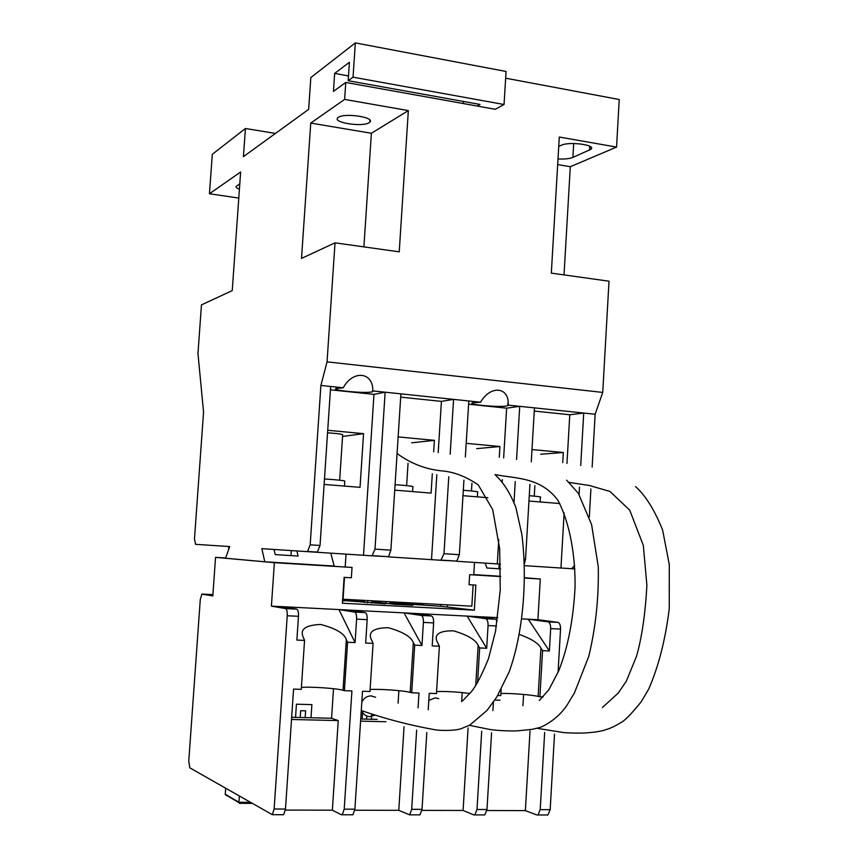 <?xml version="1.0" encoding="UTF-8"?>
<svg xmlns="http://www.w3.org/2000/svg" width="858" height="858" viewBox="0 0 858 858"><rect width="100%" height="100%" fill="white"/><g stroke="black" fill="none" stroke-linecap="round" stroke-linejoin="round"><path stroke-width="1.29" d="M343.254 387.795L336.197 388.438C330.276 390.283 364.693 393.629 371.922 391.934L372.812 390.905C373.359 371.932 352.97 369.637 343.254 387.795L320.892 385.446L310.178 544.819L320.034 545.474L330.652 386.475M480.566 402.22L472.458 402.863C466.816 404.536 498.123 407.432 506.456 406.027L508.183 405.115C509.609 386.872 490.561 384.727 480.566 402.22L453.571 399.378L450.171 454.214M540.111 501.941L540.379 497.297C541.891 496.964 538.191 496.428 529.279 495.688M477.359 496.857L477.649 492.16C479.118 491.752 474.345 491.119 463.309 490.272M412.601 491.602L412.902 486.872C414.21 486.368 408.269 485.628 395.088 484.673M344.444 486.078L344.766 481.306C345.645 480.716 338.878 479.933 324.474 478.957M339.661 480.19L342.653 435.017C343.2 434.266 338.17 433.537 327.563 432.829M369.187 122.651C362.827 127.295 332.432 122.694 337.762 117.846L338.32 117.385C344.401 112.591 375.429 117.299 369.841 122.115L369.187 122.651M317.374 552.284L372.061 555.823L375 549.12L390.883 550.171L400.901 393.854L385.145 392.192L375 549.12M330.437 389.811L373.981 394.358L363.502 555.265M327.735 430.276L363.556 433.655L360.038 487.344L324.109 484.427M388.02 556.842L440.862 560.263L443.994 553.689L459.352 554.708L463.931 480.158M400.697 397.136L441.409 401.383L438.202 452.584M436.829 474.667L431.51 559.652M398.144 436.915L434.405 440.336L433.687 451.78M432.314 473.755L431.102 493.103L394.734 490.154M456.295 561.25L500.514 564.114M468.597 404.215L506.638 408.172L503.646 457.925M502.348 479.579L502.22 481.853M498.755 539.596L497.297 563.899M466.194 443.339L499.924 446.514L499.281 457.207M487.837 497.704L462.977 495.688M524.474 565.658L571.707 568.715L574.667 565.433M534.266 411.057L569.776 414.757L566.966 463.449M564.124 512.87L560.96 568.007M531.992 449.549L563.331 452.498L562.741 462.612M559.834 503.549L528.968 501.04M320.034 545.474L317.267 552.284L261.84 548.67L264.79 561.775L225.557 558.226L229.719 546.567L195.538 544.326L194.487 538.695L203.561 412.044L197.962 353.485L201.458 304.89L232.239 290.594L240.637 171.997L209.459 193.758L212.301 154.301L245.431 128.496L243.436 156.639L308.655 109.363L310.832 77.563L355.341 42.9L353.046 77.177L348.176 80.706L349.41 62.28L334.652 73.413L333.44 91.388L345.763 82.454L344.626 99.421L310.746 123.069L301.512 258.408L335.017 242.835L327.048 361.851L320.892 385.446M275.461 133.43L245.431 128.496M505.652 78.185L619.229 99.517L616.559 147.083L559.287 137.044L551.319 273.123L609.008 281.199L602.745 392.417L595.13 414.242L583.719 413.052L580.727 465.497M579.504 487.108L579.086 494.444M595.13 414.242L592.149 467.074M590.905 488.996L589.317 517.009M531.274 461.808L534.448 407.872L519.723 406.327L516.559 459.556M515.25 481.574L514.017 502.23M524.206 559.008L525.546 559.094L529.944 484.341M448.777 476.683L443.994 553.689M465.358 457.035L468.8 400.976M564.017 274.903L570.302 166.709L616.559 147.083M307.443 551.651L310.178 544.819M238.792 198.08L209.459 193.758M327.048 361.851L602.745 392.417M345.763 82.454L495.281 109.288L504.054 104.515L353.046 77.177M335.017 242.835L399.227 251.834L408.344 110.585L344.626 99.421M355.341 42.9L506.059 71.471L504.054 104.515M477.187 106.038L480.03 104.44L348.176 80.706M558.74 146.428L561.218 145.292C569.058 141.248 596.374 144.873 591.065 149.228L572.897 157.411C569.508 158.719 564.543 159.245 558 158.977M557.679 164.586L570.302 166.709M408.344 110.585L371.385 133.269L363.899 246.879M371.385 133.269L310.746 123.069M239.425 189.125C236.626 188.138 235.585 187.194 236.315 186.272L239.8 183.869M463.427 101.448L463.288 103.539M348.498 75.922L334.652 73.413M474.495 562.43L473.734 574.924M473.123 584.942L471.836 606.166L342.674 599.216M346.031 554.129L345.184 567.031M344.498 577.37L343.061 599.27M264.79 561.775L334.212 566.044L330.78 553.153M506.638 408.172L519.723 406.327L508.183 405.115M569.776 414.757L583.719 413.052L534.448 407.872M373.981 394.358L385.145 392.192L372.812 390.905M441.409 401.383L453.571 399.378L400.901 393.854M390.883 550.171L388.502 556.692L372.061 555.823M459.352 554.708L456.821 561.111L440.862 560.263M525.546 559.094L524.41 563.685M274.024 549.463L275.225 554.6L298.134 556.048L296.879 550.954M485.167 563.116L486.915 568.017L500.622 568.875M500.654 576.276L473.755 574.624M499.184 564.028L498.906 568.768M291.291 550.589L290.959 555.598M411.658 442.825L434.405 440.336M476.683 448.637L499.924 446.514M540.69 454.236L563.331 452.498M342.556 436.443L363.556 433.655M362.569 712.515L362.151 719.015L377.123 719.379M311.014 717.76L311.894 704.622L296.428 704.204L295.549 717.385L331.563 718.264L338.245 720.591L291.516 719.476M440.883 604.504L440.765 606.284L399.378 603.453L399.313 604.568M342.567 600.815L344.401 600.911L342.578 600.643M371.782 601.662L394.68 604.322L412.859 605.276L399.378 603.453M342.589 600.428L385.532 603.828L371.761 601.908M274.378 562.676L215.54 557.357L212.816 595.913L201.844 594.144L200.279 599.495L188.76 761.228L189.822 767.835L272.329 814.692L274.12 808.997L287.226 615.754C287.376 611.604 286.829 609.223 285.575 608.59L271.396 606.123L274.378 562.676L352.037 567.449L351.362 577.777L344.112 577.348L342.406 603.238L474.335 610.167L475.858 585.102L469.047 584.706L469.658 574.678L500.654 576.576M440.765 606.284L474.335 610.167M398.841 602.262L390.1 602.016M342.599 600.3L364.35 601.458L364.639 602.509M342.653 599.592L364.35 601.458M418.983 604.869L416.806 604.665M418.886 604.547L423.391 605.105M390.1 602.134L410.167 603.035L423.294 604.783M390.047 602.831L416.677 604.246M380.319 601.265L380.255 602.327M342.664 599.388L343.693 599.528L342.653 599.474M215.54 557.357L225.643 557.979M473.745 574.806L500.654 576.479M524.624 577.96L525.933 578.035L524.635 577.927M524.624 578.045L540.293 579.011L524.635 577.745M355.073 642.578L356.606 619.144C356.724 615.068 356.091 612.709 354.686 612.086L338.953 609.566L355.073 642.578L347.576 642.256L344.401 690.69L343.018 690.282C337.162 688.363 309.566 686.497 301.394 687.472M347.576 642.256L346.332 639.671C344.423 633.536 335.875 628.464 320.667 624.452C306.177 625.085 300.225 628.968 302.799 636.089L304.558 640.4L301.276 689.339L293.565 689.103L285.478 809.03L283.666 814.703L282.893 814.725M421.964 645.463L423.402 622.415C423.498 618.393 422.779 616.076 421.246 615.443L404.054 612.88L421.964 645.463L414.704 645.152L411.701 692.792L410.188 692.385C403.946 690.561 378.496 688.76 370.109 689.532M414.704 645.152L413.32 642.599C411.143 636.743 402.767 631.778 388.213 627.702C374.195 627.895 368.425 631.509 370.903 638.545L373.091 643.361L369.98 691.494L362.526 691.258L354.89 809.191L352.949 814.778L352.091 814.8M486.69 648.262L488.063 625.568C488.127 621.621 487.333 619.326 485.682 618.704L467.138 616.098L486.69 648.262L479.665 647.951L477.574 682.689M479.665 647.951L478.153 645.441C475.74 639.832 467.546 634.974 453.571 630.855C439.993 630.651 434.395 634.008 436.776 640.926L439.393 646.213L436.454 693.564L429.236 693.339L428.217 709.77M549.377 650.965L550.675 628.624C550.707 624.742 549.849 622.479 548.08 621.857L528.271 619.208L549.377 650.965L542.578 650.664L539.896 696.803L538.138 696.406C531.381 694.755 509.523 693.06 500.911 693.511M542.578 650.664L540.937 648.187C538.685 643.414 531.52 638.845 519.433 634.48M501.158 689.467L500.793 695.581L497.726 695.484M486.894 810.52L525.375 810.606L536.904 814.993L537.955 814.971L540.208 809.652L550.171 809.673L554.515 734.116M421.921 810.381L463.084 810.467L473.852 814.928L474.839 814.907L476.994 809.491L486.979 809.512L484.813 814.918L483.815 814.939M354.783 810.231L398.777 810.327L409.652 814.843L411.69 809.33L422.018 809.362L419.959 814.853L419.026 814.864M285.382 810.081L332.357 810.188L341.452 814.789L342.288 814.768L344.208 809.169L354.89 809.191M300.203 717.642L300.675 710.714L305.62 710.853L305.148 717.792M366.591 719.261L366.795 715.99M371.375 719.412L371.514 717.202M371.568 716.484L371.718 714.092M530.019 730.941L525.375 810.606M468.093 727.916L463.084 810.467M385.907 721.739L360.596 721.128M404.054 726.726L398.777 810.327M338.245 720.591L332.357 810.188M271.396 606.123L476.791 616.591L495.549 619.208L497.254 620.967M414.028 613.384L431.435 615.958C432.979 616.591 433.719 618.908 433.622 622.908L423.402 622.415M349.238 610.092L365.218 612.612C366.634 613.245 367.288 615.594 367.17 619.658L356.606 619.144M282.346 606.681L296.771 609.159C298.048 609.781 298.616 612.172 298.477 616.301L287.226 615.754M469.927 693.479C457.464 691.902 446.353 691.258 436.583 691.548M211.744 594.562L212.891 594.755M544.669 732.421L540.208 809.652M523.584 694.433L522.919 705.759M493.404 702.144L492.9 710.681M491.57 732.829L486.979 809.512M481.703 731.123L476.994 809.491M462.205 692.567L461.647 701.705M426.801 732.475L422.018 809.362M411.701 692.792L418.983 693.017L418.05 707.807M416.656 730.104L411.69 809.33M398.884 690.658L398.091 703.142M344.401 690.69L351.919 690.926L344.208 809.169M333.505 688.695L331.563 718.264M373.091 643.361L365.658 643.039L367.17 619.658M439.393 646.213L432.196 645.902L433.622 622.908M558.054 672.415L560.542 629.107L550.675 628.624M543.168 696.91L539.896 696.803M548.08 621.857L557.925 622.361L537.912 619.701L540.293 579.011M521.9 618.886L537.912 619.701M476.791 616.591L497.726 617.653M274.281 562.355L329.762 565.776M304.558 640.4L296.868 640.068L298.477 616.301M557.925 622.361C559.706 622.972 560.574 625.225 560.542 629.107M550.171 809.673L547.897 814.982L546.836 815.003M362.151 719.015L360.735 718.983M295.549 717.385L291.666 717.288M226.651 795.677L225.246 794.572L225.622 788.363M225.214 794.218L238.932 802.262L239.35 796.235M249.935 802.305L238.932 802.262L239.414 803.335L251.812 803.388M447.383 606.638L447.49 604.858M385.907 601.565L385.81 603.088M390.122 601.79L389.993 603.667M371.836 600.815L371.686 603.099M367.439 602.874L367.589 600.589M500.01 700.182L494.787 700.107M438.717 698.659L435.349 697.833L428.796 700.428M375.622 697.275L371.16 695.902C366.956 695.988 363.846 698.08 361.819 702.155M361.325 709.845L361.593 710.628C363.224 714.349 365.969 716.344 369.819 716.612L375.053 715.122M574.86 568.918L571.707 568.715M589.51 150.193L589.746 146.246M572.897 157.411L573.702 143.501M346.332 639.671L343.018 690.282M413.32 642.599L410.188 692.385M478.153 645.441L475.718 685.649M540.937 648.187L538.138 696.406M485.682 618.704L495.549 619.208M421.246 615.443L431.435 615.958M354.686 612.086L365.218 612.612M285.575 608.59L296.771 609.159M211.84 594.573L202.188 594.058M496.46 625.975L488.063 625.568M274.12 808.997L285.478 809.03M534.266 496.128L534.877 485.66M471.46 490.958L471.932 483.247M406.628 485.617L408.054 463.256M369.841 122.115L369.97 120.184M591.065 149.228L591.173 147.329M574.849 568.736L572.447 568.575M456.821 561.111L441.495 560.124M388.502 556.692L372.651 555.673M317.814 552.134L307.979 551.49M508.011 402.477L507.818 405.727M372.78 390.551L372.704 391.731M225.246 794.572L238.942 802.605M239.414 803.335L251.802 803.378M272.329 814.692L283.666 814.703M342.288 814.768L352.949 814.778M409.652 814.843L419.959 814.853M474.839 814.907L484.813 814.918M537.955 814.971L547.897 814.982M228.528 549.881L228.957 546.514M537.054 728.324L564.081 732.646C579.536 733.451 579.847 733.054 586.111 732.893C595.313 732.228 601.93 731.145 605.962 729.632C609.952 728.571 614.832 726.265 620.613 722.736C624.334 721.138 631.188 714.178 641.151 701.865L648.712 689.092C658.547 666.591 665.39 639.8 669.251 608.73L669.294 564.607L662.601 529.976C654.643 510.145 645.656 495.699 635.639 486.647M569.186 482.411L589.489 485.521L609.931 491.43L629.718 510.135L643.328 545.431L646.878 585.22C645.355 613.685 641.902 637.355 636.529 656.231L626.372 681.091L618.382 692.932L602.391 707.55M469.347 725.321L489.199 729.343C498.562 730.995 514.446 731.123 518.157 730.791L532.282 729.321L537.805 727.97C541.216 727.916 557.775 719.562 567.127 704.976L574.42 692.974L588.738 656.424C595.677 627.852 598.852 597.983 598.283 566.838L591.612 524.656L578.346 493.307L566.645 480.18M495.023 474.581C516.409 478.743 540.465 477.037 557.925 500.289C570.291 523.959 575.461 556.799 575.053 587.355C573.294 619.948 567.867 647.736 558.773 670.709L548.916 689.66L539.339 700.482M361.593 710.628C385.628 718.972 410.446 725.418 436.068 729.954C447.844 731.177 458.376 729.922 461.561 728.517L469.862 725.042L487.087 710.36L496.868 696.878L509.212 671.771C523.283 632.7 527.531 579.268 521.846 534.427L515.883 507.518C510.306 493.307 503.614 482.646 495.827 475.525M397.082 453.507C411.164 463.888 426.791 469.755 443.983 471.085C455.426 472.458 466.849 477.069 478.26 484.909L492.707 509.641L499.678 548.884L500.257 590.036L495.559 631.048L488.492 658.654C482.046 674.506 476.362 685.488 471.46 691.602L462.687 700.782"/></g></svg>
